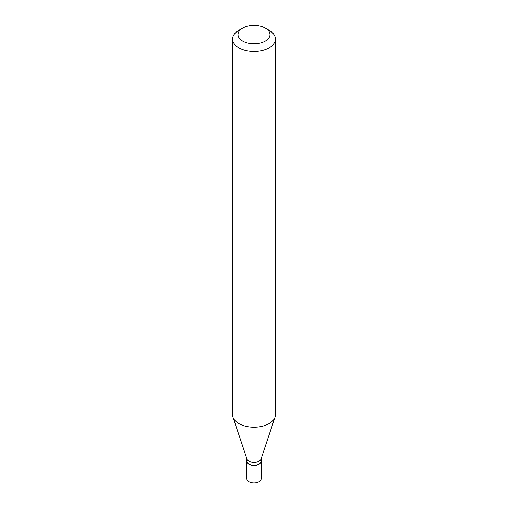 <?xml version="1.0" encoding="UTF-8"?>
<svg xmlns="http://www.w3.org/2000/svg" width="508" height="508" viewBox="0 0 508 508"><rect width="100%" height="100%" fill="white"/><g stroke="black" fill="none" stroke-linecap="round" stroke-linejoin="round"><path stroke-width="0.76" d="M246.856 461.213A7.144 4.128 0 0 0 246.856 461.289L246.856 478.79A7.144 4.128 0 0 0 248.945 481.705A7.144 4.128 0 0 0 256.737 482.6A7.144 4.128 0 0 0 261.144 478.79L261.144 461.289A7.144 4.128 0 0 0 261.144 461.213M246.856 461.289A7.144 4.128 0 0 0 248.945 464.204A7.144 4.128 0 0 0 256.737 465.099A7.144 4.128 0 0 0 261.144 461.289M258.985 464.096A6.966 4.02 0 0 1 258.921 464.134A6.966 4.02 0 0 1 249.079 464.134L248.945 464.058A7.144 4.128 0 0 0 259.055 464.058A7.144 4.128 0 0 0 261.144 461.143L261.144 458.724M242.703 28.099L238.855 30.321A21.412 12.363 0 0 0 232.588 39.065L232.588 414.839A21.412 12.363 0 0 0 232.975 417.182L246.983 459.111A7.144 4.128 0 0 0 248.945 461.245A7.144 4.128 0 0 0 256.096 462.274A7.144 4.128 0 0 0 261.017 459.111L275.025 417.182A21.412 12.363 0 0 0 275.412 414.839L275.412 39.065A21.412 12.363 0 0 0 269.145 30.321L265.297 28.099A15.977 9.22 0 0 0 242.703 28.099A15.977 9.22 0 0 0 242.703 41.148A15.977 9.22 0 0 0 265.297 41.148A15.977 9.22 0 0 0 265.297 28.099L269.145 30.321M232.588 39.065A21.412 12.363 0 0 0 238.855 47.809A21.412 12.363 0 0 0 262.198 50.489A21.412 12.363 0 0 0 275.412 39.065M232.975 417.182A21.412 12.363 0 0 0 238.855 423.583A21.412 12.363 0 0 0 260.274 426.663A21.412 12.363 0 0 0 275.025 417.182M246.856 458.724L246.856 461.143A7.144 4.128 0 0 0 248.945 464.058L249.079 464.134"/></g></svg>
